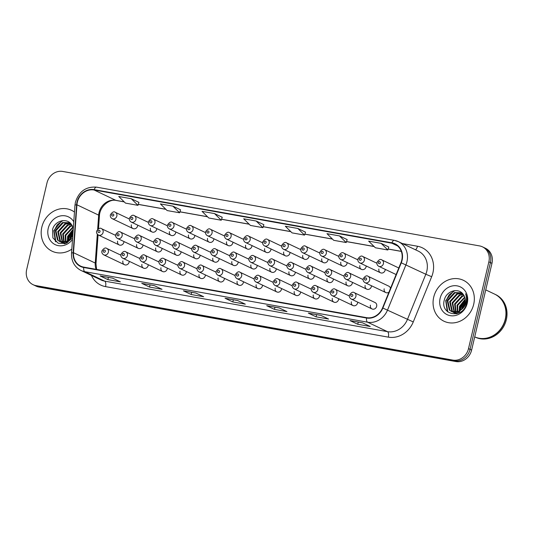 <?xml version="1.0" encoding="UTF-8"?>
<svg xmlns="http://www.w3.org/2000/svg" width="533" height="533" viewBox="0 0 533 533"><rect width="100%" height="100%" fill="white"/><g stroke="black" fill="none" stroke-linecap="round" stroke-linejoin="round"><path stroke-width="0.8" d="M237.132 281.377A3.538 3.151 -64.6 0 0 238.737 285.135A3.538 3.151 -64.6 0 0 243.381 282.497A3.538 3.151 -64.6 0 0 243.481 281.73M199.056 274.575A3.538 3.151 -64.6 0 0 200.655 278.326A3.538 3.151 -64.6 0 0 205.298 275.694A3.538 3.151 -64.6 0 0 205.398 274.928M180.014 271.17A3.538 3.151 -64.6 0 0 181.613 274.928A3.538 3.151 -64.6 0 0 186.257 272.29A3.538 3.151 -64.6 0 0 186.357 271.524M160.973 267.773A3.538 3.151 -64.6 0 0 162.578 271.524A3.538 3.151 -64.6 0 0 167.222 268.885A3.538 3.151 -64.6 0 0 167.322 268.126M141.931 264.368A3.538 3.151 -64.6 0 0 143.537 268.126A3.538 3.151 -64.6 0 0 148.181 265.487A3.538 3.151 -64.6 0 0 148.281 264.721M218.097 277.979A3.538 3.151 -64.6 0 0 219.696 281.73A3.538 3.151 -64.6 0 0 224.34 279.092A3.538 3.151 -64.6 0 0 224.44 278.333M256.173 284.782A3.538 3.151 -64.6 0 0 257.779 288.533A3.538 3.151 -64.6 0 0 262.423 285.895A3.538 3.151 -64.6 0 0 262.522 285.135M275.215 288.18A3.538 3.151 -64.6 0 0 276.82 291.937A3.538 3.151 -64.6 0 0 281.464 289.299A3.538 3.151 -64.6 0 0 281.564 288.533M294.256 291.584A3.538 3.151 -64.6 0 0 295.862 295.335A3.538 3.151 -64.6 0 0 300.505 292.697A3.538 3.151 -64.6 0 0 300.605 291.937M313.297 294.989A3.538 3.151 -64.6 0 0 314.903 298.74A3.538 3.151 -64.6 0 0 319.54 296.101A3.538 3.151 -64.6 0 0 319.647 295.342M332.339 298.387A3.538 3.151 -64.6 0 0 333.938 302.138A3.538 3.151 -64.6 0 0 338.582 299.506A3.538 3.151 -64.6 0 0 338.682 298.74M351.38 301.791A3.538 3.151 -64.6 0 0 352.979 305.542A3.538 3.151 -64.6 0 0 357.623 302.904A3.538 3.151 -64.6 0 0 357.723 302.144M370.415 305.189A3.538 3.151 -64.6 0 0 372.021 308.947A3.538 3.151 -64.6 0 0 376.664 306.308A3.538 3.151 -64.6 0 0 375.059 302.551L354.298 292.677A3.538 3.151 115.4 0 1 355.897 296.428A3.538 3.151 115.4 0 1 351.254 299.066L372.021 308.947M122.89 260.97A3.538 3.151 -64.6 0 0 124.495 264.721A3.538 3.151 -64.6 0 0 129.139 262.083A3.538 3.151 -64.6 0 0 129.239 261.323M250.896 264.994A3.538 3.151 -64.6 0 0 252.502 268.752A3.538 3.151 -64.6 0 0 257.146 266.114A3.538 3.151 -64.6 0 0 257.246 265.347M231.855 261.596A3.538 3.151 -64.6 0 0 233.461 265.347A3.538 3.151 -64.6 0 0 238.104 262.709A3.538 3.151 -64.6 0 0 238.204 261.95M193.772 254.794A3.538 3.151 -64.6 0 0 195.378 258.545A3.538 3.151 -64.6 0 0 200.022 255.907A3.538 3.151 -64.6 0 0 200.122 255.147M174.737 251.389A3.538 3.151 -64.6 0 0 176.336 255.14A3.538 3.151 -64.6 0 0 180.98 252.509A3.538 3.151 -64.6 0 0 181.08 251.743M155.696 247.985A3.538 3.151 -64.6 0 0 157.295 251.743A3.538 3.151 -64.6 0 0 161.939 249.104A3.538 3.151 -64.6 0 0 162.039 248.338M136.655 244.587A3.538 3.151 -64.6 0 0 138.254 248.338A3.538 3.151 -64.6 0 0 142.897 245.7A3.538 3.151 -64.6 0 0 142.997 244.94M212.814 258.192A3.538 3.151 -64.6 0 0 214.419 261.95A3.538 3.151 -64.6 0 0 219.063 259.311A3.538 3.151 -64.6 0 0 219.163 258.545M269.938 268.399A3.538 3.151 -64.6 0 0 271.537 272.15A3.538 3.151 -64.6 0 0 276.181 269.518A3.538 3.151 -64.6 0 0 276.281 268.752M288.979 271.803A3.538 3.151 -64.6 0 0 290.578 275.554A3.538 3.151 -64.6 0 0 295.222 272.916A3.538 3.151 -64.6 0 0 295.322 272.156M308.021 275.201A3.538 3.151 -64.6 0 0 309.62 278.952A3.538 3.151 -64.6 0 0 314.263 276.321A3.538 3.151 -64.6 0 0 314.363 275.554M327.055 278.606A3.538 3.151 -64.6 0 0 328.661 282.357A3.538 3.151 -64.6 0 0 333.305 279.718A3.538 3.151 -64.6 0 0 333.405 278.959M346.097 282.004A3.538 3.151 -64.6 0 0 347.703 285.761A3.538 3.151 -64.6 0 0 352.346 283.123A3.538 3.151 -64.6 0 0 352.446 282.357M365.138 285.408A3.538 3.151 -64.6 0 0 366.744 289.159A3.538 3.151 -64.6 0 0 371.388 286.521A3.538 3.151 -64.6 0 0 371.488 285.761M384.18 288.813A3.538 3.151 -64.6 0 0 385.785 292.564A3.538 3.151 -64.6 0 0 388.95 292.177M117.613 241.183A3.538 3.151 -64.6 0 0 119.219 244.94A3.538 3.151 -64.6 0 0 123.863 242.302A3.538 3.151 -64.6 0 0 123.962 241.536M264.654 248.618A3.538 3.151 -64.6 0 0 266.26 252.369A3.538 3.151 -64.6 0 0 270.904 249.73A3.538 3.151 -64.6 0 0 271.004 248.971M245.62 245.213A3.538 3.151 -64.6 0 0 247.219 248.964A3.538 3.151 -64.6 0 0 251.862 246.333A3.538 3.151 -64.6 0 0 251.962 245.566M207.537 238.411A3.538 3.151 -64.6 0 0 209.143 242.162A3.538 3.151 -64.6 0 0 213.78 239.524A3.538 3.151 -64.6 0 0 213.886 238.764M188.495 235.006A3.538 3.151 -64.6 0 0 190.101 238.764A3.538 3.151 -64.6 0 0 194.745 236.126A3.538 3.151 -64.6 0 0 194.845 235.359M169.454 231.608A3.538 3.151 -64.6 0 0 171.06 235.359A3.538 3.151 -64.6 0 0 175.703 232.721A3.538 3.151 -64.6 0 0 175.803 231.962M150.413 228.204A3.538 3.151 -64.6 0 0 152.018 231.955A3.538 3.151 -64.6 0 0 156.662 229.323A3.538 3.151 -64.6 0 0 156.762 228.557M226.578 241.809A3.538 3.151 -64.6 0 0 228.177 245.566A3.538 3.151 -64.6 0 0 232.821 242.928A3.538 3.151 -64.6 0 0 232.921 242.162M283.696 252.016A3.538 3.151 -64.6 0 0 285.302 255.773A3.538 3.151 -64.6 0 0 289.945 253.135A3.538 3.151 -64.6 0 0 290.045 252.369M302.737 255.42A3.538 3.151 -64.6 0 0 304.343 259.171A3.538 3.151 -64.6 0 0 308.987 256.533A3.538 3.151 -64.6 0 0 309.087 255.773M321.779 258.818A3.538 3.151 -64.6 0 0 323.384 262.576A3.538 3.151 -64.6 0 0 328.028 259.937A3.538 3.151 -64.6 0 0 328.128 259.171M340.82 262.223A3.538 3.151 -64.6 0 0 342.426 265.974A3.538 3.151 -64.6 0 0 347.07 263.335A3.538 3.151 -64.6 0 0 347.17 262.576M359.862 265.627A3.538 3.151 -64.6 0 0 361.461 269.378A3.538 3.151 -64.6 0 0 366.104 266.74A3.538 3.151 -64.6 0 0 366.204 265.98M378.903 269.025A3.538 3.151 -64.6 0 0 380.502 272.776A3.538 3.151 -64.6 0 0 385.146 270.144A3.538 3.151 -64.6 0 0 385.246 269.378M131.371 224.806A3.538 3.151 -64.6 0 0 132.977 228.557A3.538 3.151 -64.6 0 0 137.621 225.919A3.538 3.151 -64.6 0 0 137.721 225.153M390.476 288.433A3.538 3.151 -64.6 0 0 388.824 286.174L368.056 276.294A3.538 3.151 115.4 0 1 369.662 280.045A3.538 3.151 115.4 0 1 365.018 282.683L385.785 292.564M41.821 227.185A22.646 20.161 -64.6 0 0 52.081 251.203A22.646 20.161 -64.6 0 0 71.815 249.131A22.646 20.161 -64.6 0 1 52.081 251.203A22.646 20.161 -64.6 0 1 41.821 227.185A22.646 20.161 -64.6 0 1 71.542 210.308A22.646 20.161 -64.6 0 0 41.821 227.185M433.709 297.194A22.646 20.161 -64.6 0 0 443.969 321.219A22.646 20.161 -64.6 0 0 473.69 304.343A22.646 20.161 -64.6 0 0 463.43 280.318A22.646 20.161 -64.6 0 0 433.709 297.194A22.646 20.161 -64.6 0 0 443.969 321.219A22.646 20.161 -64.6 0 0 473.69 304.343A22.646 20.161 -64.6 0 0 463.43 280.318A22.646 20.161 -64.6 0 0 433.709 297.194M77.332 202.227A15.097 13.438 115.4 0 1 94.088 189.995L391.855 243.195A15.097 13.438 115.4 0 1 394.913 244.174A15.097 13.438 115.4 0 1 400.956 262.689L382.541 307.927A15.097 13.438 115.4 0 1 366.584 317.661L83.794 267.133A15.097 13.438 115.4 0 1 80.736 266.154A15.097 13.438 115.4 0 1 73.507 252.715L76.939 204.799A15.097 13.438 115.4 0 1 77.332 202.227M76.999 202.167A15.477 13.778 -64.6 0 0 76.592 204.805L73.161 252.722A15.477 13.778 -64.6 0 0 83.708 267.499L366.497 318.021A15.477 13.778 -64.6 0 0 382.854 308.047L401.269 262.816A15.477 13.778 -64.6 0 0 391.942 242.828L94.168 189.635A15.477 13.778 -64.6 0 0 76.999 202.167M33.066 284.682L36.171 286.161A14.151 12.599 -64.6 0 0 39.036 287.08L455.908 361.554A14.151 12.599 -64.6 0 0 471.618 350.088L491.966 263.329L490.413 262.589A14.151 12.599 -64.6 0 0 484.004 247.579A14.151 12.599 -64.6 0 1 490.413 262.589L470.066 349.348L490.413 262.589L488.861 261.856A14.151 12.599 -64.6 0 0 482.452 246.839A14.151 12.599 -64.6 0 0 479.58 245.92L62.707 171.446A14.151 12.599 -64.6 0 0 46.997 182.912L26.65 269.671A14.151 12.599 -64.6 0 0 33.066 284.682A14.151 12.599 -64.6 0 0 35.931 285.601L452.803 360.081A14.151 12.599 -64.6 0 0 468.514 348.615L488.861 261.856M455.908 361.554L454.356 360.821A14.151 12.599 -64.6 0 0 470.066 349.348A14.151 12.599 -64.6 0 1 454.356 360.821L37.483 286.341L454.356 360.821L452.803 360.081M34.618 285.421A14.151 12.599 -64.6 0 0 37.483 286.341A14.151 12.599 -64.6 0 1 34.618 285.421M347.156 239.584L339.474 235.906L326.982 233.674L333.711 240.316L346.203 242.548L347.163 239.564M305.509 232.148L297.827 228.47L285.335 226.239L292.064 232.874L304.556 235.106L305.516 232.121M138.926 202.387L131.245 198.709L118.752 196.477L125.482 203.113L137.974 205.345L138.933 202.36M180.567 209.822L172.892 206.144L160.4 203.912L167.129 210.555L179.621 212.787L180.574 209.802M222.214 217.264L214.539 213.586L202.04 211.354L208.769 217.99L221.268 220.229L222.221 217.244M74.473 212.061A22.646 20.161 -64.6 0 0 71.542 210.308A22.646 20.161 -64.6 0 1 74.473 212.061M320.839 315.363L328.601 319.054L316.109 316.822L308.347 313.131L320.839 315.363M362.487 322.805L370.248 326.496L357.756 324.264L349.994 320.573L362.487 322.805M195.904 293.043L203.666 296.734L191.174 294.502L183.405 290.811L195.904 293.043M154.257 285.601L162.019 289.292L149.526 287.06L141.765 283.369L154.257 285.601M112.61 278.159L120.371 281.85L107.879 279.618L100.117 275.927L112.61 278.159M279.192 307.921L286.954 311.612L274.462 309.38L266.7 305.689L279.192 307.921M237.545 300.479L245.313 304.176L232.814 301.945L225.053 298.247L237.545 300.479M381.122 243.348L368.629 241.116L375.359 247.758L387.851 249.99L388.804 247.006L381.122 243.348L387.851 249.99M256.18 221.028L243.688 218.796L250.417 225.432L262.909 227.664L263.868 224.686L256.18 221.028L262.909 227.664M232.814 301.945L233.327 299.753M237.625 300.519L225.339 298.32A3.771 1.672 -79.9 0 1 225.246 298.313A3.771 1.672 -79.9 0 1 225.053 298.247M274.462 309.38L274.975 307.195M279.265 307.954L266.98 305.762A3.771 1.672 -79.9 0 1 266.893 305.749A3.771 1.672 -79.9 0 1 266.7 305.689M107.879 279.618L108.392 277.433M149.526 287.06L150.04 284.875M154.33 285.635L142.044 283.443A3.771 1.672 -79.9 0 1 141.958 283.429A3.771 1.672 -79.9 0 1 141.765 283.369M191.174 294.502L191.687 292.317M195.977 293.077L183.692 290.878A3.771 1.672 -79.9 0 1 183.599 290.871A3.771 1.672 -79.9 0 1 183.405 290.811M357.756 324.264L358.269 322.079M350.181 320.633L362.58 322.845L350.274 320.646A3.771 1.672 -79.9 0 1 350.181 320.633A3.771 1.672 -79.9 0 1 349.994 320.573M316.109 316.822L316.622 314.637M320.913 315.396L308.627 313.204A3.771 1.672 -79.9 0 1 308.54 313.191A3.771 1.672 -79.9 0 1 308.347 313.131M214.539 213.586L221.268 220.229M172.892 206.144L179.621 212.787M131.245 198.709L137.974 205.345M297.827 228.47L304.556 235.106M339.474 235.906L346.203 242.548M491.966 263.329A14.151 12.599 -64.6 0 0 485.556 248.318L482.452 246.839M69.736 239.304L70.083 237.485L73.014 232.375M70.529 238.491L72.941 233.447M67.731 242.535L67.471 241.649M67.358 241.096L67.618 236.312L73.248 229.137M67.891 240.783L68.231 236.605L73.201 229.83M66.172 243.268L65.646 242.308M65.466 241.895L65.153 235.14L72.834 227.078M66.532 243.128L66.079 242.189M65.912 241.749L65.772 235.433L72.988 227.531M64.746 243.408L64.02 242.548M63.793 242.229L62.687 233.967L69.903 226.065L72.102 225.532M65.113 243.434L64.413 242.522M64.193 242.182L63.307 234.26L70.516 226.358L72.301 225.885M64.413 243.801L63.64 243.361M63.354 243.161L62.541 242.495M62.281 242.235L60.222 232.794L67.438 224.893L71.275 224.286M64.473 243.788L63.973 243.454M63.694 243.248L62.901 242.528M62.647 242.262L60.842 233.088L68.057 225.186L71.482 224.573M65.719 243.434L61.175 242.189M60.889 241.989L59.956 241.209L57.757 231.622L64.973 223.72L70.436 223.32M64.986 243.661L62.075 242.688M62.381 242.828L61.508 242.282M61.228 242.075L60.575 241.502L58.377 231.915L65.592 224.013L70.642 223.534M72.761 235.932L69.41 239.597A10.667 9.494 -64.6 0 0 72.868 234.407M69.41 239.597L66.498 241.522L59.609 241.516L57.491 240.037L55.292 230.449L62.508 222.547L69.816 222.754M72.761 235.952L67.111 241.815L59.609 241.516M59.916 241.656L58.11 240.33L55.912 230.742L63.127 222.841L69.903 222.827M73.281 228.684A10.667 9.494 -64.6 0 0 71.748 224.979C67.331 217.217 54.732 220.602 52.56 229.51L52.88 237.871L58.31 243.308L66.059 243.315L72.615 237.971M73.774 221.761A15.384 13.691 -64.6 0 0 59.736 216.098A15.384 13.691 -64.6 0 0 48.23 228.331A15.384 13.691 -64.6 0 0 55.372 244.72A15.384 13.691 -64.6 0 0 72.508 239.43M55.892 241.882L54.126 230.742L57.317 224.679L62.794 220.622M68.464 240.39L68.917 237.778L73.141 230.616M55.379 241.436L53.82 230.596L61.868 220.755M68.131 240.623L68.604 237.631L73.174 230.149M71.735 236.852L72.655 235.006M474.716 336.889A23.592 21 -64.6 0 0 505.477 319.214A23.592 21 -64.6 0 0 494.791 294.196L495.663 294.609A23.592 21 -64.6 0 1 506.35 319.633A23.592 21 -64.6 0 1 475.396 337.209L474.716 336.889A23.592 21 -64.6 0 0 505.284 319.127A23.592 21 -64.6 0 0 494.597 294.103L485.736 289.892M461.625 309.32L461.971 307.501L465.289 302.011M462.417 308.507L465.109 303.124M459.619 312.551L459.359 311.665M459.246 311.112L459.506 306.328L465.236 299.093M459.779 310.799L460.119 306.622L465.309 299.699M458.06 313.284L457.534 312.325M457.354 311.912L457.041 305.156L464.723 297.094M458.42 313.137L457.967 312.205M457.8 311.765L457.654 305.449L464.876 297.547M456.634 313.424L455.908 312.565M455.682 312.245L454.576 303.983L461.791 296.082L463.99 295.542M457.001 313.451L456.295 312.538M456.081 312.191L455.189 304.276L462.404 296.375L464.19 295.902M456.301 313.817L455.528 313.371M455.242 313.177L454.429 312.505M454.169 312.251L452.111 302.811L459.326 294.909L463.157 294.303M456.361 313.804L455.862 313.471M455.582 313.264L454.782 312.545M454.536 312.278L452.73 303.104L459.939 295.202L463.37 294.589M457.607 313.451L453.063 312.198M452.777 312.005L451.844 311.225L449.645 301.638L456.861 293.736L462.324 293.337M456.874 313.677L453.963 312.704M454.269 312.844L453.396 312.298M453.117 312.091L452.464 311.519L450.265 301.931L457.481 294.029L462.531 293.55M461.298 309.613A10.667 9.494 -64.6 0 0 465.056 303.377A10.667 9.494 -64.6 0 0 463.637 294.996C459.219 287.227 446.621 290.618 444.449 299.526C439.372 315.136 462.591 319.647 466.382 304.023L466.582 303.25C467.341 299.859 467.015 296.701 465.595 293.783C466.708 296.928 466.775 300.106 465.802 303.317C464.923 306.035 463.417 308.134 461.298 309.613L458.387 311.538L451.498 311.532L449.379 310.053L447.18 300.465L454.396 292.564L461.705 292.77M464.676 305.909L459 311.832L451.498 311.532M451.804 311.672L449.999 310.346L447.8 300.759L455.015 292.857L461.791 292.844M440.118 298.34A15.384 13.691 -64.6 0 0 450.205 315.656A15.384 13.691 -64.6 0 0 467.281 303.197A15.384 13.691 -64.6 0 0 457.194 285.881A15.384 13.691 -64.6 0 0 440.118 298.34M447.78 311.892L446.014 300.759L449.199 294.696L454.682 290.638M460.352 310.406L460.798 307.794L465.356 300.326M447.26 311.452L445.708 300.612L453.756 290.771M460.012 310.639L460.492 307.648L465.329 299.926M463.623 306.868L464.543 305.016M94.088 189.995L115.821 200.341A15.097 13.438 -64.6 0 0 99.065 212.567A15.097 13.438 -64.6 0 0 98.672 215.145L97.659 229.337M402.375 243.548L417.459 246.239A4.717 2.085 -79.9 0 1 415.48 249.784M417.459 246.239A23.592 21 115.4 0 1 432.923 272.796A23.592 21 115.4 0 1 431.677 276.7L413.262 321.939A23.592 21 115.4 0 1 388.33 337.142L105.547 286.621A23.592 21 115.4 0 1 91.416 275.414M401.269 262.816L425.82 274.255A18.868 16.796 -64.6 0 0 426.82 271.124A18.868 16.796 -64.6 0 0 418.272 251.11L398.398 241.656A18.868 16.796 115.4 0 1 405.953 264.794L387.538 310.033A18.868 16.796 115.4 0 1 367.59 322.199L84.8 271.677A4.717 2.085 -79.9 0 1 83.708 267.499M391.942 242.828A4.717 2.085 -79.9 0 1 394.333 240.35L96.566 187.15C86.006 186.383 78.964 191.394 75.433 202.187L74.953 205.338A4.717 0.866 4.1 0 1 76.592 204.805M366.497 318.021A4.717 2.085 100.1 0 0 367.59 322.199L387.464 331.653A18.868 16.796 -64.6 0 0 407.405 319.494L425.82 274.255L431.677 276.7M382.854 308.047L413.262 321.939M74.953 205.338L71.522 253.255A4.717 0.866 4.1 0 1 73.161 252.722M105.547 286.621A4.717 2.085 -79.9 0 0 104.675 281.131L84.8 271.677A18.868 16.796 115.4 0 1 80.976 270.451L100.85 279.905A18.868 16.796 -64.6 0 0 104.675 281.131L387.464 331.653A4.717 2.085 -79.9 0 1 388.33 337.142M394.573 240.43A18.868 16.796 115.4 0 1 398.398 241.656L394.333 240.35M96.566 187.15A4.717 2.085 100.1 0 0 94.168 189.635M35.931 285.601L39.036 287.08M468.514 348.615L471.618 350.088M391.855 243.195L397.598 245.933M401.296 251.343L388.171 248.998M374.059 246.473L346.523 241.556M332.412 239.037L304.876 234.114M290.765 231.595L263.229 226.672M249.118 224.153L221.581 219.236M207.477 216.711L179.941 211.794M165.83 209.276L138.294 204.352M124.182 201.834L115.821 200.341A8.495 3.758 -79.9 0 0 116.254 200.481C109.665 198.642 99.751 206.331 99.424 215.858A8.495 1.552 -175.9 0 0 98.672 215.145L76.939 204.799M73.507 252.715L95.24 263.055A15.097 13.438 -64.6 0 0 96.093 269.332M97.312 234.167L95.24 263.055A8.495 1.552 -175.9 0 1 95.993 263.775L96.613 269.425M116.854 216.038A3.538 3.151 115.4 0 1 112.21 218.677C110.691 217.804 110.084 216.498 110.398 214.759C112.29 212.007 113.909 211.181 115.255 212.287A3.538 3.151 115.4 0 1 116.854 216.038M111.723 214.832A1.179 1.053 -64.6 0 0 113.802 215.205A1.179 1.053 -64.6 0 0 111.723 214.832M115.574 235.373L101.49 228.67A3.538 3.151 115.4 0 1 103.096 232.421A3.538 3.151 115.4 0 1 98.452 235.06L119.219 244.94M100.044 231.589A1.179 1.053 -64.6 0 0 97.959 231.215A1.179 1.053 -64.6 0 0 100.044 231.589M120.858 255.154L106.767 248.451A3.538 3.151 115.4 0 1 108.372 252.202A3.538 3.151 115.4 0 1 103.728 254.841L124.495 264.721M105.321 251.369A1.179 1.053 -64.6 0 0 103.235 250.996A1.179 1.053 -64.6 0 0 105.321 251.369M135.895 219.443A3.538 3.151 115.4 0 1 131.251 222.081C129.732 221.208 129.126 219.902 129.432 218.157C131.331 215.405 132.95 214.586 134.296 215.685A3.538 3.151 115.4 0 1 135.895 219.443M130.758 218.237A1.179 1.053 -64.6 0 0 132.844 218.61A1.179 1.053 -64.6 0 0 130.758 218.237M154.936 222.841A3.538 3.151 115.4 0 1 150.293 225.479C148.774 224.606 148.167 223.3 148.474 221.561C150.373 218.81 151.992 217.984 153.331 219.09A3.538 3.151 115.4 0 1 154.936 222.841M149.8 221.635A1.179 1.053 -64.6 0 0 151.885 222.008A1.179 1.053 -64.6 0 0 149.8 221.635M173.978 226.245A3.538 3.151 115.4 0 1 169.334 228.884C167.815 228.011 167.209 226.705 167.515 224.959C169.414 222.214 171.033 221.388 172.372 222.494A3.538 3.151 115.4 0 1 173.978 226.245M168.841 225.039A1.179 1.053 -64.6 0 0 170.926 225.412A1.179 1.053 -64.6 0 0 168.841 225.039M193.019 229.65A3.538 3.151 115.4 0 1 188.376 232.281C186.856 231.415 186.25 230.103 186.557 228.364C188.449 225.612 190.068 224.793 191.414 225.892A3.538 3.151 115.4 0 1 193.019 229.65M187.882 228.444A1.179 1.053 -64.6 0 0 189.968 228.81A1.179 1.053 -64.6 0 0 187.882 228.444M134.616 238.771L120.531 232.068A3.538 3.151 115.4 0 1 122.137 235.826A3.538 3.151 115.4 0 1 117.493 238.458L138.254 248.338M119.079 234.986A1.179 1.053 -64.6 0 0 117 234.62A1.179 1.053 -64.6 0 0 119.079 234.986M153.657 242.175L139.573 235.473A3.538 3.151 115.4 0 1 141.178 239.224A3.538 3.151 115.4 0 1 136.535 241.862L157.295 251.743M138.12 238.391A1.179 1.053 -64.6 0 0 136.042 238.018A1.179 1.053 -64.6 0 0 138.12 238.391M172.699 245.573L158.614 238.871A3.538 3.151 115.4 0 1 160.213 242.628A3.538 3.151 115.4 0 1 155.569 245.267L176.336 255.14M157.162 241.795A1.179 1.053 -64.6 0 0 155.083 241.422A1.179 1.053 -64.6 0 0 157.162 241.795M139.899 258.552L125.808 251.856A3.538 3.151 115.4 0 1 127.414 255.607A3.538 3.151 115.4 0 1 122.77 258.245L143.537 268.126M124.362 254.774A1.179 1.053 -64.6 0 0 122.277 254.401A1.179 1.053 -64.6 0 0 124.362 254.774M158.934 261.956L144.849 255.254A3.538 3.151 115.4 0 1 146.455 259.005A3.538 3.151 115.4 0 1 141.811 261.643L162.578 271.524M143.404 258.172A1.179 1.053 -64.6 0 0 141.318 257.805A1.179 1.053 -64.6 0 0 143.404 258.172M177.975 265.361L163.891 258.658A3.538 3.151 115.4 0 1 165.496 262.409A3.538 3.151 115.4 0 1 160.853 265.048L181.613 274.928M162.445 261.576A1.179 1.053 -64.6 0 0 160.36 261.203A1.179 1.053 -64.6 0 0 162.445 261.576M197.017 268.759L182.932 262.056A3.538 3.151 115.4 0 1 184.538 265.814A3.538 3.151 115.4 0 1 179.894 268.445L200.655 278.326M181.48 264.981A1.179 1.053 -64.6 0 0 179.401 264.608A1.179 1.053 -64.6 0 0 181.48 264.981M191.74 248.978L177.656 242.275A3.538 3.151 115.4 0 1 179.255 246.026A3.538 3.151 115.4 0 1 174.611 248.664L195.378 258.545M176.203 245.193A1.179 1.053 -64.6 0 0 174.118 244.82A1.179 1.053 -64.6 0 0 176.203 245.193M212.061 233.048A3.538 3.151 115.4 0 1 207.417 235.686C205.891 234.813 205.292 233.507 205.598 231.768C207.49 229.017 209.109 228.191 210.455 229.297A3.538 3.151 115.4 0 1 212.061 233.048M206.924 231.842A1.179 1.053 -64.6 0 0 209.003 232.215A1.179 1.053 -64.6 0 0 206.924 231.842M231.095 236.452A3.538 3.151 115.4 0 1 226.452 239.084C224.933 238.218 224.326 236.912 224.64 235.166C226.532 232.415 228.151 231.595 229.496 232.694A3.538 3.151 115.4 0 1 231.095 236.452M225.965 235.246A1.179 1.053 -64.6 0 0 228.044 235.619A1.179 1.053 -64.6 0 0 225.965 235.246M250.137 239.85A3.538 3.151 115.4 0 1 245.493 242.488C243.974 241.616 243.368 240.31 243.681 238.571C245.573 235.819 247.192 234.993 248.538 236.099A3.538 3.151 115.4 0 1 250.137 239.85M245.007 238.644A1.179 1.053 -64.6 0 0 247.085 239.017A1.179 1.053 -64.6 0 0 245.007 238.644M269.178 243.255A3.538 3.151 115.4 0 1 264.535 245.893C263.016 245.02 262.409 243.714 262.716 241.969C264.615 239.217 266.233 238.398 267.579 239.504A3.538 3.151 115.4 0 1 269.178 243.255M264.042 242.049A1.179 1.053 -64.6 0 0 266.127 242.422A1.179 1.053 -64.6 0 0 264.042 242.049M210.782 252.376L196.69 245.68A3.538 3.151 115.4 0 1 198.296 249.431A3.538 3.151 115.4 0 1 193.652 252.069L214.419 261.95M195.245 248.598A1.179 1.053 -64.6 0 0 193.159 248.225A1.179 1.053 -64.6 0 0 195.245 248.598M229.823 255.78L215.732 249.078A3.538 3.151 115.4 0 1 217.337 252.829A3.538 3.151 115.4 0 1 212.694 255.467L233.461 265.347M214.286 251.996A1.179 1.053 -64.6 0 0 212.201 251.623A1.179 1.053 -64.6 0 0 214.286 251.996M248.858 259.185L234.773 252.482A3.538 3.151 115.4 0 1 236.379 256.233A3.538 3.151 115.4 0 1 231.735 258.871L252.502 268.752M233.327 255.4A1.179 1.053 -64.6 0 0 231.242 255.027A1.179 1.053 -64.6 0 0 233.327 255.4M267.899 262.582L253.815 255.88A3.538 3.151 115.4 0 1 255.42 259.638A3.538 3.151 115.4 0 1 250.776 262.269L271.537 272.15M252.362 258.805A1.179 1.053 -64.6 0 0 250.283 258.432A1.179 1.053 -64.6 0 0 252.362 258.805M216.058 272.163L201.974 265.461A3.538 3.151 115.4 0 1 203.573 269.212A3.538 3.151 115.4 0 1 198.929 271.85L219.696 281.73M200.521 268.379A1.179 1.053 -64.6 0 0 198.443 268.006A1.179 1.053 -64.6 0 0 200.521 268.379M235.1 275.561L221.015 268.865A3.538 3.151 115.4 0 1 222.614 272.616A3.538 3.151 115.4 0 1 217.97 275.255L238.737 285.135M219.563 271.783A1.179 1.053 -64.6 0 0 217.484 271.41A1.179 1.053 -64.6 0 0 219.563 271.783M254.141 278.966L240.057 272.263A3.538 3.151 115.4 0 1 241.656 276.014A3.538 3.151 115.4 0 1 237.012 278.652L257.779 288.533M238.604 275.181A1.179 1.053 -64.6 0 0 236.519 274.808A1.179 1.053 -64.6 0 0 238.604 275.181M288.22 246.652A3.538 3.151 115.4 0 1 283.576 249.291C282.057 248.418 281.451 247.112 281.757 245.373C283.656 242.622 285.275 241.795 286.614 242.901A3.538 3.151 115.4 0 1 288.22 246.652M283.083 245.446A1.179 1.053 -64.6 0 0 285.168 245.82A1.179 1.053 -64.6 0 0 283.083 245.446M307.261 250.057A3.538 3.151 115.4 0 1 302.617 252.695C301.098 251.823 300.492 250.517 300.799 248.778C302.697 246.026 304.316 245.2 305.656 246.306A3.538 3.151 115.4 0 1 307.261 250.057M302.124 248.851A1.179 1.053 -64.6 0 0 304.21 249.224A1.179 1.053 -64.6 0 0 302.124 248.851M326.303 253.461A3.538 3.151 115.4 0 1 321.659 256.093C320.14 255.227 319.534 253.921 319.84 252.176C321.732 249.424 323.351 248.605 324.697 249.704A3.538 3.151 115.4 0 1 326.303 253.461M321.166 252.256A1.179 1.053 -64.6 0 0 323.251 252.622A1.179 1.053 -64.6 0 0 321.166 252.256M345.344 256.859A3.538 3.151 115.4 0 1 340.7 259.498C339.175 258.625 338.575 257.319 338.881 255.58C340.774 252.829 342.393 252.002 343.738 253.108A3.538 3.151 115.4 0 1 345.344 256.859M340.207 255.653A1.179 1.053 -64.6 0 0 342.286 256.027A1.179 1.053 -64.6 0 0 340.207 255.653M364.379 260.264A3.538 3.151 115.4 0 1 359.735 262.902C358.216 262.029 357.61 260.724 357.923 258.978C359.815 256.226 361.434 255.407 362.78 256.506A3.538 3.151 115.4 0 1 364.379 260.264M359.249 259.058A1.179 1.053 -64.6 0 0 361.327 259.431A1.179 1.053 -64.6 0 0 359.249 259.058M383.42 263.662A3.538 3.151 115.4 0 1 378.776 266.3C377.257 265.427 376.651 264.121 376.964 262.383C378.856 259.631 380.475 258.805 381.821 259.911A3.538 3.151 115.4 0 1 383.42 263.662M378.29 262.456A1.179 1.053 -64.6 0 0 380.369 262.829A1.179 1.053 -64.6 0 0 378.29 262.456M286.941 265.987L272.856 259.285A3.538 3.151 115.4 0 1 274.462 263.036A3.538 3.151 115.4 0 1 269.818 265.674L290.578 275.554M271.404 262.203A1.179 1.053 -64.6 0 0 269.325 261.83A1.179 1.053 -64.6 0 0 271.404 262.203M305.982 269.385L291.897 262.682A3.538 3.151 115.4 0 1 293.496 266.44A3.538 3.151 115.4 0 1 288.853 269.078L309.62 278.952M290.445 265.607A1.179 1.053 -64.6 0 0 288.366 265.234A1.179 1.053 -64.6 0 0 290.445 265.607M325.023 272.789L310.939 266.087A3.538 3.151 115.4 0 1 312.538 269.838A3.538 3.151 115.4 0 1 307.894 272.476L328.661 282.357M309.486 269.005A1.179 1.053 -64.6 0 0 307.408 268.632A1.179 1.053 -64.6 0 0 309.486 269.005M344.065 276.194L329.974 269.491A3.538 3.151 115.4 0 1 331.579 273.242A3.538 3.151 115.4 0 1 326.936 275.881L347.703 285.761M328.528 272.41A1.179 1.053 -64.6 0 0 326.443 272.037A1.179 1.053 -64.6 0 0 328.528 272.41M363.106 279.592L349.015 272.889A3.538 3.151 115.4 0 1 350.621 276.647A3.538 3.151 115.4 0 1 345.977 279.279L366.744 289.159M347.569 275.808A1.179 1.053 -64.6 0 0 345.484 275.441A1.179 1.053 -64.6 0 0 347.569 275.808M366.611 279.212A1.179 1.053 -64.6 0 0 364.525 278.839A1.179 1.053 -64.6 0 0 366.611 279.212M273.182 282.37L259.091 275.668A3.538 3.151 115.4 0 1 260.697 279.419A3.538 3.151 115.4 0 1 256.053 282.057L276.82 291.937M257.646 278.586A1.179 1.053 -64.6 0 0 255.56 278.213A1.179 1.053 -64.6 0 0 257.646 278.586M292.224 285.768L278.133 279.065A3.538 3.151 115.4 0 1 279.738 282.823A3.538 3.151 115.4 0 1 275.095 285.455L295.862 295.335M276.687 281.984A1.179 1.053 -64.6 0 0 274.602 281.617A1.179 1.053 -64.6 0 0 276.687 281.984M311.259 289.172L297.174 282.47A3.538 3.151 115.4 0 1 298.78 286.221A3.538 3.151 115.4 0 1 294.136 288.859L314.903 298.74M295.728 285.388A1.179 1.053 -64.6 0 0 293.643 285.015A1.179 1.053 -64.6 0 0 295.728 285.388M330.3 292.57L316.216 285.868A3.538 3.151 115.4 0 1 317.821 289.626A3.538 3.151 115.4 0 1 313.177 292.264L333.938 302.138M314.763 288.793A1.179 1.053 -64.6 0 0 312.684 288.42A1.179 1.053 -64.6 0 0 314.763 288.793M349.342 295.975L335.257 289.272A3.538 3.151 115.4 0 1 336.856 293.023A3.538 3.151 115.4 0 1 332.212 295.662L352.979 305.542M333.805 292.191A1.179 1.053 -64.6 0 0 331.726 291.817A1.179 1.053 -64.6 0 0 333.805 292.191M352.846 295.595A1.179 1.053 -64.6 0 0 350.767 295.222A1.179 1.053 -64.6 0 0 352.846 295.595M71.522 253.255C71.275 261.19 74.427 266.92 80.976 270.451M99.424 215.858L98.505 228.73M98.065 234.84L95.993 263.775M401.322 251.409L388.151 249.058M374.133 246.552L346.503 241.616M332.492 239.11L304.856 234.174M290.845 231.668L263.209 226.732M249.197 224.233L221.568 219.296M207.55 216.791L179.921 211.854M165.903 209.349L138.274 204.412M124.262 201.907L116.254 200.481M237.638 300.525L225.246 298.313M195.997 293.083L183.599 290.871M154.35 285.641L141.958 283.429M279.285 307.967L266.893 305.749M320.933 315.409L308.54 313.191M132.977 228.557L112.21 218.677M129.339 218.99L115.255 212.287M101.49 228.67C100.151 227.564 98.525 228.391 96.633 231.135C96.26 232.728 96.866 234.034 98.452 235.06M106.767 248.451C105.427 247.345 103.808 248.171 101.91 250.923C101.537 252.509 102.143 253.821 103.728 254.841M152.018 231.955L131.251 222.081M148.381 222.388L134.296 215.685M171.06 235.359L150.293 225.479M167.422 225.792L153.331 219.09M190.101 238.764L169.334 228.884M186.463 229.197L172.372 222.494M209.143 242.162L188.376 232.281M205.498 232.595L191.414 225.892M120.531 232.068C119.185 230.969 117.566 231.788 115.674 234.54C115.301 236.132 115.908 237.438 117.493 238.458M139.573 235.473C138.227 234.367 136.608 235.193 134.716 237.945C134.336 239.53 134.942 240.836 136.535 241.862M158.614 238.871C157.268 237.771 155.649 238.591 153.757 241.342C153.377 242.935 153.984 244.241 155.569 245.267M125.808 251.856C124.469 250.75 122.85 251.576 120.951 254.321C120.578 255.913 121.184 257.219 122.77 258.245M144.849 255.254C143.51 254.148 141.891 254.974 139.992 257.725C139.619 259.318 140.226 260.624 141.811 261.643M163.891 258.658C162.545 257.552 160.926 258.378 159.034 261.13C158.661 262.716 159.267 264.022 160.853 265.048M182.932 262.056C181.586 260.957 179.967 261.776 178.075 264.528C177.702 266.12 178.302 267.426 179.894 268.445M177.656 242.275C176.31 241.169 174.691 241.995 172.792 244.747C172.419 246.333 173.025 247.645 174.611 248.664M228.177 245.566L207.417 235.686M224.54 235.999L210.455 229.297M247.219 248.964L226.452 239.084M243.581 239.397L229.496 232.694M266.26 252.369L245.493 242.488M262.622 242.801L248.538 236.099M285.302 255.773L264.535 245.893M281.664 246.199L267.579 239.504M196.69 245.68C195.351 244.574 193.732 245.393 191.833 248.145C191.46 249.737 192.067 251.043 193.652 252.069M215.732 249.078C214.393 247.972 212.774 248.798 210.875 251.549C210.502 253.142 211.108 254.448 212.694 255.467M234.773 252.482C233.434 251.376 231.808 252.202 229.916 254.954C229.543 256.54 230.149 257.845 231.735 258.871M253.815 255.88C252.469 254.781 250.85 255.6 248.958 258.352C248.585 259.944 249.191 261.25 250.776 262.269M201.974 265.461C200.628 264.355 199.009 265.181 197.117 267.932C196.737 269.518 197.343 270.831 198.929 271.85M221.015 268.865C219.669 267.759 218.05 268.579 216.158 271.33C215.778 272.923 216.385 274.228 217.97 275.255M240.057 272.263C238.711 271.157 237.092 271.983 235.193 274.735C234.82 276.327 235.426 277.633 237.012 278.652M304.343 259.171L283.576 249.291M300.705 249.604L286.614 242.901M323.384 262.576L302.617 252.695M319.747 253.008L305.656 246.306M342.426 265.974L321.659 256.093M338.781 256.406L324.697 249.704M361.461 269.378L340.7 259.498M357.823 259.811L343.738 253.108M380.502 272.776L359.735 262.902M376.864 263.209L362.78 256.506M396.126 274.555L378.776 266.3M398.797 267.992L381.821 259.911M272.856 259.285C271.51 258.179 269.891 259.005 267.999 261.756C267.619 263.342 268.226 264.648 269.818 265.674M291.897 262.682C290.552 261.583 288.933 262.403 287.04 265.154C286.661 266.747 287.267 268.052 288.853 269.078M310.939 266.087C309.593 264.981 307.974 265.807 306.075 268.559C305.702 270.151 306.308 271.457 307.894 272.476M329.974 269.491C328.634 268.385 327.015 269.212 325.117 271.957C324.744 273.549 325.35 274.855 326.936 275.881M349.015 272.889C347.676 271.79 346.057 272.61 344.158 275.361C343.785 276.953 344.391 278.259 345.977 279.279M368.056 276.294C366.717 275.188 365.092 276.014 363.2 278.766C362.826 280.351 363.433 281.657 365.018 282.683M259.091 275.668C257.752 274.562 256.133 275.388 254.234 278.133C253.861 279.725 254.468 281.031 256.053 282.057M278.133 279.065C276.794 277.966 275.175 278.786 273.276 281.537C272.903 283.13 273.509 284.435 275.095 285.455M297.174 282.47C295.828 281.364 294.209 282.19 292.317 284.942C291.944 286.527 292.55 287.833 294.136 288.859M316.216 285.868C314.87 284.769 313.251 285.588 311.359 288.34C310.986 289.932 311.585 291.238 313.177 292.264M335.257 289.272C333.911 288.166 332.292 288.993 330.4 291.744C330.02 293.337 330.627 294.642 332.212 295.662M354.298 292.677C352.953 291.571 351.334 292.397 349.441 295.142C349.062 296.734 349.668 298.04 351.254 299.066"/></g></svg>
